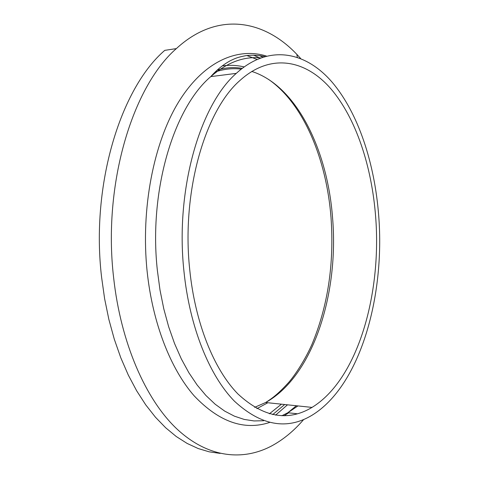 <?xml version="1.0" encoding="UTF-8"?>
<svg xmlns="http://www.w3.org/2000/svg" width="479" height="479" viewBox="0 0 479 479"><rect width="100%" height="100%" fill="white"/><g stroke="black" fill="none" stroke-linecap="round" stroke-linejoin="round"><path stroke-width="0.72" d="M189.684 269.222C181.385 191.504 205.21 110.481 240.057 80.382C270.994 52.486 305.949 59.965 331.013 88.962C356.131 118.445 371.8 166.512 375.65 216.825C381.811 294.555 357.603 379.619 312.015 407.407C287.963 421.855 263.264 417.377 237.925 393.966C214.035 369.59 195.043 323.074 189.684 269.222M378.721 215.957C385.116 297.178 359.861 386.296 311.787 415.389C286.753 430.322 260.989 425.609 234.5 401.246C209.509 375.841 189.558 327.241 183.906 270.851C175.176 189.666 200.006 104.997 236.279 73.371C268.953 43.643 305.806 51.672 332.079 82.143C358.406 113.128 374.722 163.429 378.721 215.957M303.698 419.496C293.89 430.962 283.023 439.872 271.102 446.224C242.224 461.247 207.473 457.726 176.494 428.573C145.7 399.288 120.792 343.162 113.613 277.557C102.674 184.259 132.551 86.591 176.35 48.601C217.412 10.801 264.228 19.837 296.854 54.378L300.62 58.444M220.13 453.403L209.161 451.823L198.126 448.518L187.133 443.434L176.278 436.531L165.686 427.789L155.459 417.221L145.742 404.863L136.641 390.768L128.288 375.039L120.804 357.801L114.295 339.21L108.871 319.445L104.62 298.734L101.602 277.311C90.615 184.9 120.654 88.142 164.782 50.355L176.35 48.601M259.432 55.558L262.618 57.139M287.514 404.821L275.557 415.167M267.845 402.743L256.876 408.653M251.744 71.419C296.663 85.729 327.552 150.208 332.564 217.795C339.018 293.382 313.368 376.015 265.653 402.51L254.606 407.354M215.275 71.946C223.998 69 232.632 68.06 241.182 69.126M297.932 405.923L287.849 412.73L281.862 415.754M263.618 420.742L253.978 420.933L244.218 419.43L234.429 416.173L224.717 411.12L215.185 404.234L205.964 395.528L197.162 385.032L188.912 372.794L181.331 358.915L174.548 343.521L168.662 326.774L163.788 308.865L159.998 290.011L157.375 270.467C148.526 190.905 173.769 107.865 210.784 76.616C227.07 62.498 243.649 56.253 260.522 57.881M269.497 422.49C244.056 430.783 218.945 421.897 194.157 395.828C170.722 369.099 152.603 323.379 147.131 271.395C140.622 208.88 153.663 142.742 178.529 102.117C203.521 61.456 237.219 47.08 266.372 56.031M288.657 412.82L284.101 415.772M284.664 404.516L272.671 414.628M281.442 404.18L269.384 413.814M253.595 55.145L260.031 58.067M246.871 55.522L256.87 59.384M222.172 65.94C229.615 64.893 236.919 65.21 244.092 66.898M312.015 407.407L265.653 402.51C271.683 398.618 277.581 394.636 288.747 382.356C295.435 374.644 304.979 359.915 311.841 344.676C327.893 306.183 334.288 263.863 331.031 217.711M297.465 413.796L287.849 412.73L296.351 405.755M236.279 73.371L210.784 76.616C216.765 69.832 223.346 64.503 230.519 60.623C235.381 58.402 237.003 57.348 246.014 55.636C252.247 54.875 258.468 55.163 264.683 56.492M297.279 57.211L296.854 54.378M331.019 217.562C326.546 159.447 303.728 103.644 268.491 79.358M242.164 68.347C233.824 66.952 225.495 67.545 217.197 70.126"/></g></svg>
